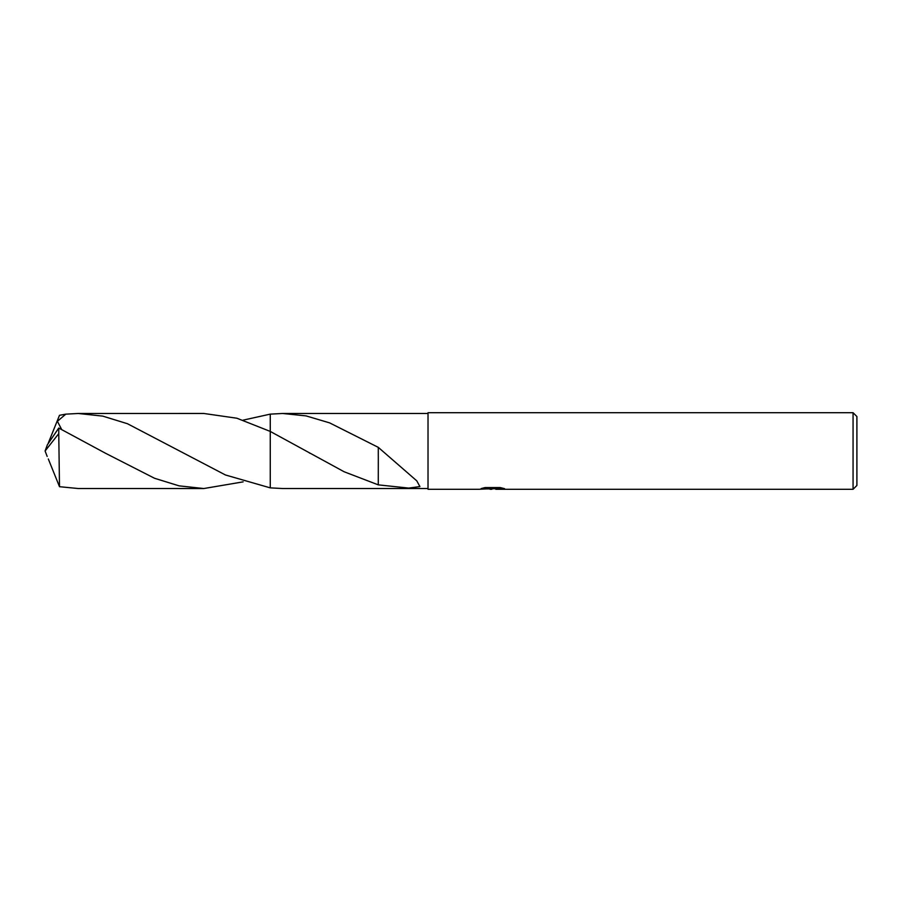 <?xml version="1.0" encoding="UTF-8"?>
<svg xmlns="http://www.w3.org/2000/svg" width="902" height="902" viewBox="0 0 902 902"><rect width="100%" height="100%" fill="white"/><g stroke="black" fill="none" stroke-linecap="round" stroke-linejoin="round"><path stroke-width="1.35" d="M495.75 488.692L487.396 488.918M491.849 489.29L490.034 489.29M853.067 489.29L853.067 412.71L856.9 416.532L856.9 485.468L853.067 489.29L495.897 489.29M484.103 487.779L493.383 487.779L493.383 488.568L478.815 489.29L428.022 489.29L428.022 412.71L853.067 412.71M495.75 488.523L481.138 488.568L485.118 487.565L500.227 487.565L504.613 488.681L495.908 489.29M428.022 488.523L282.721 488.523M282.721 413.477L428.022 413.477M282.585 413.477L306.105 415.901L329.625 422.88L378.288 447.358L416.769 480.834L419.915 486.573L408.719 488.083L378.276 484.859L344.147 471.769L270.262 431.427L270.262 414.131L282.585 413.477M270.262 487.869L270.262 431.415L270.262 487.869L270.262 431.415L236.933 418.235L203.807 413.466L78.203 413.477L102.805 416.126L127.486 423.737L225.455 474.982L270.262 487.869L282.585 488.523M495.75 489.267L495.75 488.501L501.264 487.79M270.262 414.131L243.157 420.14M378.31 456.164L378.276 484.656M378.288 447.696L378.288 456.153M243.157 481.86L203.807 488.534L179.092 485.851L154.535 478.274L105.478 453.232L58.754 428.044L47.389 444.765L45.1 451L58.754 433.625L58.754 428.044M58.754 433.625L59.498 486.697L78.203 488.523L203.807 488.534M61.607 429.363L57.401 421.302L65.778 414.153L78.203 413.477M48.313 458.971L59.498 486.697M48.313 443.029L59.498 415.303L65.778 414.153M47.186 456.446L45.1 451M309.285 452.883L309.86 453.21"/></g></svg>
